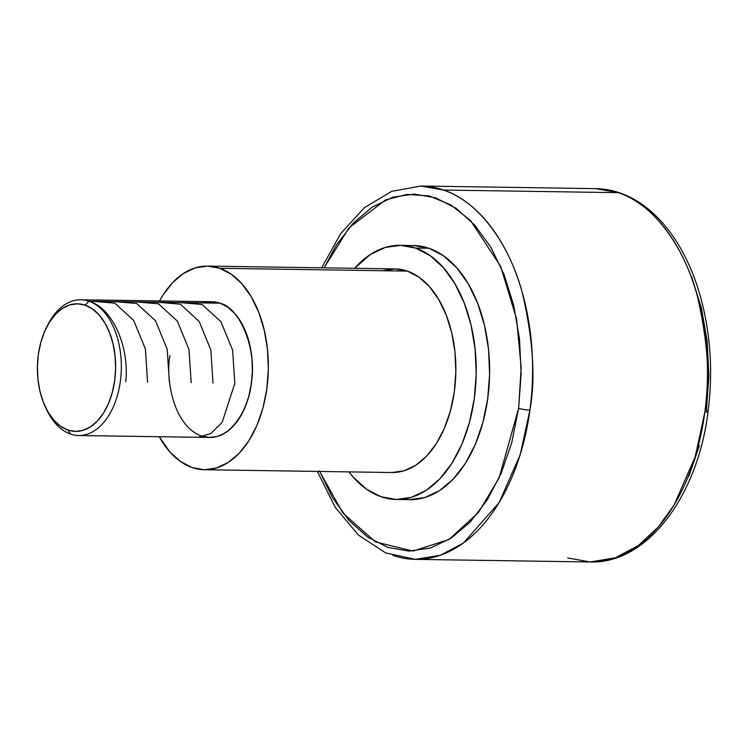 <?xml version="1.0" encoding="UTF-8"?>
<svg xmlns="http://www.w3.org/2000/svg" width="748" height="748" viewBox="0 0 748 748"><rect width="100%" height="100%" fill="white"/><g stroke="black" fill="none" stroke-linecap="round" stroke-linejoin="round"><path stroke-width="1.12" d="M321.668 267.803L340.639 233.713L364.36 207.682L391.662 191.357L420.946 186.028L443.508 190.048C481.357 202.39 510.716 248.439 522.459 293.281C533.174 339.947 535.671 378.862 529.93 410.035A8.144 1.234 -172.3 0 1 518.616 408.315L521.169 367.829L516.606 318.985L500.664 266.363L470.632 220.697L450.913 204.952L429.259 195.957L406.996 194.377L385.491 199.95L348.961 227.916L324.09 267.84L336.348 245.045L353.243 223.166L372.364 207.009L392.999 197.182L414.355 194.078L435.607 197.799L455.943 208.215L474.587 224.914L490.828 247.27L504.04 274.413L513.717 305.324L519.495 338.807L521.15 373.579L518.616 408.315A8.144 1.234 7.7 0 0 529.93 410.035A186.691 114.425 90.9 0 1 415.374 559.364A186.691 114.425 90.9 0 1 392.822 555.343M567.667 557.952L590.228 561.972L615.38 557.802L638.418 545.507L658.193 527.106L674.172 504.891L695.191 456.841L704.859 412.064A8.144 1.206 7.5 0 0 708.057 411.531A8.144 1.206 -172.5 0 1 704.859 412.064C710.516 380.919 707.973 342.079 697.22 295.563C685.439 250.87 656.146 204.98 618.353 192.657L595.801 188.636L420.946 186.028A186.691 114.425 90.9 0 1 443.508 190.048L618.353 192.657A186.691 114.425 -89.1 0 0 595.801 188.636C614.454 189.066 631.864 195.798 648.02 208.851C660.615 219.117 671.582 232.478 680.923 248.925C688.833 262.894 695.238 278.424 700.137 295.525C710.535 332.673 713.171 371.345 708.057 411.531A8.144 1.206 7.5 0 0 706.411 410.559L708.88 375.842L707.169 341.116L701.344 307.69L691.62 276.863M45.572 407.417L46.815 410.007A67.89 41.608 -89.1 0 0 70.508 434.064L67.844 430.025A63.814 39.111 90.9 0 1 45.572 407.417A63.814 39.111 90.9 0 1 46.778 326.876A63.814 39.111 90.9 0 1 85.169 305.165L88.937 301.229A67.89 41.608 -89.1 0 0 48.096 324.323L46.778 326.876M203.793 302.875L211.927 301.725L220.024 303.183L88.937 301.229L220.024 303.183A67.89 41.608 -89.1 0 0 211.824 301.725L80.737 299.77A67.89 41.608 90.9 0 1 88.937 301.229A67.89 41.608 90.9 0 1 121.026 375A67.89 41.608 90.9 0 1 78.708 435.523A67.89 41.608 90.9 0 1 70.508 434.064A67.89 41.608 90.9 0 1 46.198 408.689M47.442 325.623A67.89 41.608 90.9 0 1 80.737 299.77M382.92 270.626L395.131 268.897L407.267 271.094L219.762 268.289L407.267 271.094A101.831 62.411 -89.1 0 0 394.963 268.897L207.458 266.101A101.831 62.411 90.9 0 1 219.762 268.289A101.831 62.411 90.9 0 1 267.887 378.956A101.831 62.411 90.9 0 1 204.419 469.735A101.831 62.411 90.9 0 1 192.114 467.547A101.831 62.411 90.9 0 1 159.287 436.729L169.871 451.914L180.502 461.525L192.114 467.547L204.26 469.735L216.462 468.014L228.262 462.442L239.21 453.241L248.869 440.759L256.891 425.481L262.95 407.987L266.812 388.96L268.336 369.119L267.466 349.232L264.231 330.064L258.761 312.346L251.253 296.769L242.006 283.931L231.375 274.31L219.762 268.289L207.626 266.101L195.415 267.821L183.615 273.394L172.666 282.594L163.008 295.077L159.548 300.939A101.831 62.411 90.9 0 1 207.458 266.101M413.822 245.531L428.978 248.271L415.57 248.065L428.978 248.271A127.085 77.895 -89.1 0 0 413.625 245.531L400.217 245.325A127.085 77.895 90.9 0 1 415.57 248.065A127.085 77.895 90.9 0 1 475.625 386.174A127.085 77.895 90.9 0 1 396.421 499.468A127.085 77.895 90.9 0 1 381.069 496.728A127.085 77.895 90.9 0 1 348.933 471.894L353.308 477.224L366.576 489.22L381.069 496.728L396.216 499.468L411.447 497.317L426.182 490.361L439.833 478.879L451.895 463.302L461.899 444.237L469.464 422.405L474.288 398.656L476.196 373.897L475.111 349.073L471.072 325.156L464.237 303.052L454.868 283.604L443.33 267.578L430.063 255.582L415.57 248.065L400.414 245.335L385.183 247.485L370.456 254.432L354.617 268.298A127.085 77.895 90.9 0 1 400.217 245.325M688.861 476.139L699.427 445.556M443.508 190.048A186.691 114.425 90.9 0 1 529.93 410.035L520.206 454.681L499.159 502.544L463.47 542.983L440.469 555.212L415.374 559.364L590.228 561.972A186.691 114.425 -89.1 0 0 704.859 412.064A186.691 114.425 -89.1 0 0 618.353 192.657L443.508 190.048M319.676 471.455L342.762 512.922L375.365 541.87L413.008 551.061L449.118 539.439L478.458 512.427L499.112 477.916L518.616 408.315L511.697 442.788L501.113 473.4L487.107 500.16L470.212 522.039L451.081 538.195L430.446 548.013L409.1 551.117L387.847 547.396L367.511 536.989L348.858 520.29L332.626 497.934L319.405 470.782M396.421 499.468L409.829 499.673A127.085 77.895 -89.1 0 0 489.033 386.379A127.085 77.895 -89.1 0 0 428.978 248.271L443.471 255.779L456.738 267.775L468.276 283.81L477.645 303.249L484.48 325.352L488.519 349.279L489.603 374.094L487.696 398.852L482.871 422.611L475.307 444.434L465.312 463.508L453.241 479.085L439.59 490.566L424.855 497.514L409.624 499.664M204.419 469.735L391.924 472.53A101.831 62.411 -89.1 0 0 455.392 381.751A101.831 62.411 -89.1 0 0 407.267 271.094L418.88 277.106L429.511 286.727L438.758 299.565L446.266 315.151L451.745 332.86L454.98 352.028L455.85 371.915L454.317 391.756L450.455 410.783L444.396 428.277L436.383 443.555L426.715 456.037L415.776 465.237L403.967 470.81L391.765 472.53M78.708 435.523L209.795 437.477A67.89 41.608 -89.1 0 0 252.104 376.964A67.89 41.608 -89.1 0 0 220.024 303.183L227.766 307.194L234.853 313.608L241.015 322.173L246.027 332.551L249.673 344.361L251.833 357.142L252.413 370.4L251.393 383.631L248.813 396.318L244.774 407.978L239.435 418.16L232.993 426.482L225.69 432.615L217.827 436.327L209.683 437.477L201.595 436.019M70.508 434.064A67.89 41.608 -89.1 0 0 120.306 381.667A67.89 41.608 -89.1 0 0 88.937 301.229L85.169 305.165A63.814 39.111 90.9 0 1 114.659 380.779A63.814 39.111 90.9 0 1 67.844 430.025L70.508 434.064M67.844 430.025L75.455 431.4L83.103 430.324L90.499 426.837L97.352 421.068L103.411 413.242L108.432 403.668L112.228 392.709L114.659 380.779L115.613 368.353L115.07 355.889L113.042 343.874L109.61 332.776L104.907 323.014L99.11 314.964L92.443 308.933L85.169 305.165L77.558 303.791L69.91 304.875L62.514 308.363L55.661 314.132L49.602 321.949L44.581 331.523L40.785 342.491L38.363 354.412L37.4 366.847L37.952 379.311L39.971 391.316L43.403 402.424L48.115 412.185L53.903 420.236L60.569 426.257L67.844 430.025M170.011 355.571C165.682 374.439 171.47 424.733 201.38 436.019C231.543 445.49 250.113 403.611 251.178 383.621C257.555 351.392 240.304 307.148 219.809 303.183L203.363 302.94M219.809 303.183L201.979 302.912M197.977 437.3L210.861 433.531L222.193 422.293L234.816 383.378L232.6 350.111L220.884 321.64L202.072 304.464L180.174 302.594M213.002 383.051L210.852 350.027L199.202 321.509L180.39 304.202L158.361 302.267M191.198 382.733L188.992 349.512L177.332 321.098L158.454 303.81L136.547 301.94M169.385 382.406L167.215 349.325L155.537 320.799L136.641 303.482L114.734 301.612M147.571 382.078L145.402 348.989L133.686 320.415L114.818 303.155L92.93 301.285M125.758 381.751C129.479 346.586 112.555 307.811 88.937 301.229M590.228 561.972C647.132 563.983 697.8 496.27 708.057 411.531M415.374 559.364L385.669 552.912L358.404 535.082L335.235 507.322L317.32 471.418"/></g></svg>
